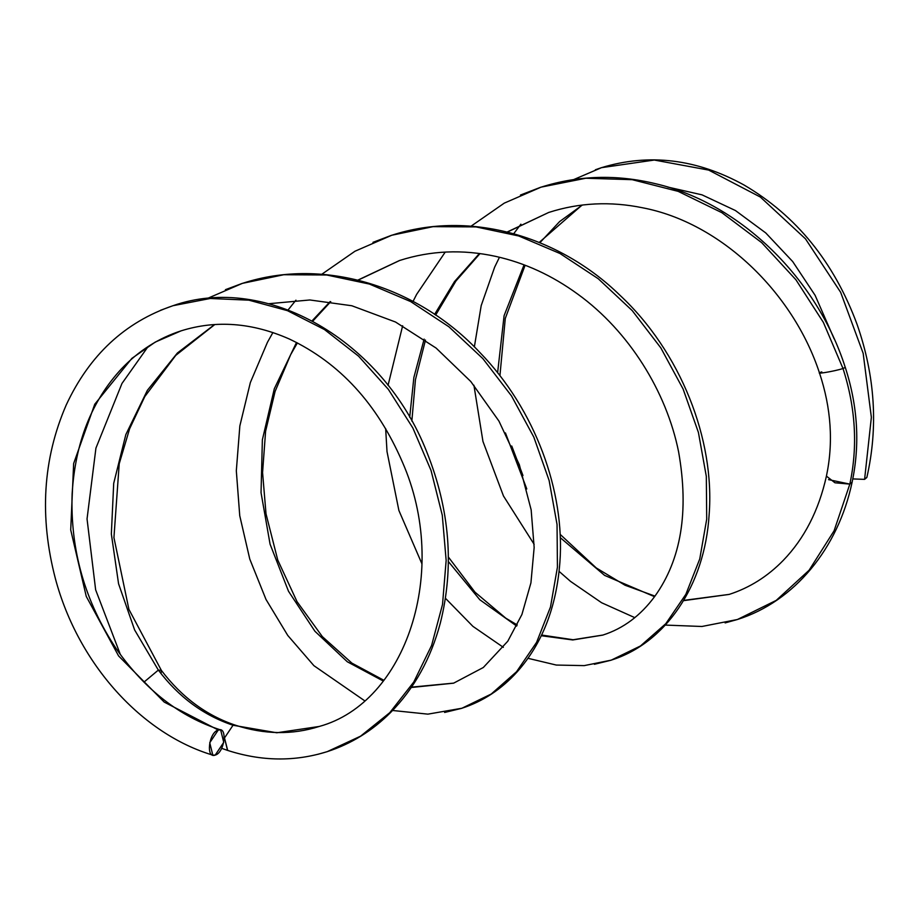 <?xml version="1.0" encoding="UTF-8"?>
<svg xmlns="http://www.w3.org/2000/svg" width="919" height="919" viewBox="0 0 919 919"><rect width="100%" height="100%" fill="white"/><g stroke="black" fill="none" stroke-linecap="round" stroke-linejoin="round"><path stroke-width="1.38" d="M595.374 169.774L601.451 167.672C649.17 153.151 696.694 158.93 744.034 185.006C796.371 215.77 834.05 262.202 857.048 324.304C875.095 375.986 878.357 427.036 866.847 477.478L864.595 479.362L871.361 417.329L863.171 353.344L840.644 292.299L805.481 238.848L760.346 197.045L708.652 170.084L654.317 160.044L601.451 167.672L654.317 160.044L708.652 170.084L760.346 197.045L805.481 238.848L840.644 292.299L863.171 353.344L871.361 417.329L864.595 479.362L852.798 478.925L864.595 479.362L866.893 477.283M852.131 482.13L849.834 484.106L834.096 530.78L809.099 570.239L776.245 600.371L737.348 619.544L776.245 600.371L809.099 570.239L834.096 530.78L849.834 484.106L828.559 479.626M845.25 367.382L842.999 368.508C855.635 407.841 857.921 446.37 849.834 484.106L834.957 482.785L826.422 476.111M729.249 594.398L683.472 600.67M654.558 596.684L604.576 575.374L560.257 537.638M526.782 488.954L505.439 432.918M497.604 372.746L504.094 315.676L524.071 264.844M539.143 242.49L582.049 205.086M665.253 625.081L701.932 626.482L737.348 619.521L725.125 622.91M852.108 482.199C860.092 444.486 857.818 406.232 845.296 367.428L842.999 368.508L823.378 322.408L795.934 279.778L761.667 242.627L721.886 212.691L678.142 191.359L632.169 179.676L585.805 178.24L540.889 187.177L585.805 178.24L632.169 179.676L678.142 191.359L721.886 212.691L761.667 242.627L795.934 279.778L823.378 322.408L842.999 368.508C834.119 371.471 811.638 375.055 821.781 371.896C811.638 375.055 834.119 371.471 842.999 368.508C855.635 407.841 857.921 446.37 849.834 484.106L852.108 482.211C838.139 548.551 794.246 601.727 737.348 619.521M611.078 660.221L640.486 645.965L665.804 623.679L685.873 594.283L699.75 558.97L706.711 519.155L706.32 476.421L698.417 432.47L683.116 389.047L660.818 347.876L632.226 310.611L598.235 278.721L559.981 253.506L518.764 235.988L475.973 226.901L433.079 226.648L391.563 235.287L433.079 226.648L475.973 226.901L518.764 235.988L559.981 253.506L598.235 278.721L632.226 310.611L660.818 347.876L683.116 389.047L698.417 432.47L706.32 476.421L706.711 519.155L699.75 558.97L685.873 594.283L665.804 623.679L640.486 645.965L611.078 660.221L594.398 664.288M461.832 708.296L491.24 694.029L516.547 671.732L536.604 642.335L550.481 607.022L557.431 567.195L557.04 524.462L549.125 480.511L533.813 437.088L511.504 395.928L482.9 358.663L448.909 326.785L410.655 301.581L369.427 284.063L326.636 274.988L283.753 274.735L242.237 283.397L283.753 274.735L326.636 274.988L369.427 284.063L410.655 301.581L448.909 326.785L482.9 358.663L511.504 395.928L533.813 437.088L549.125 480.511L557.04 524.462L557.431 567.195L550.481 607.022L536.604 642.335L516.547 671.732L491.24 694.029L461.832 708.296L444.624 712.455M227.694 750.432L224.5 737.946L233.024 725.252C203.478 715.338 178.585 696.958 158.344 670.089L161.33 670.353L158.344 670.089L143.915 682.174L158.344 670.089L134.633 629.963L118.562 583.76L111.348 533.996L113.703 483.36L125.834 434.595L147.362 390.345L177.401 352.999L214.575 324.545M453.71 683.162L411.298 687.481L453.71 683.162M383.292 681.036L347.29 661.76L314.918 631.261L288.52 591.285L270.071 544.174L261.042 492.676L262.363 439.833L274.31 388.76L296.515 342.465L274.31 388.76L262.363 439.833L261.042 492.676L270.071 544.174L288.52 591.285L314.918 631.261L347.29 661.76L383.292 681.036M312.104 320.823L330.162 301.581L312.104 320.823M357.87 280.111L399.673 260.433L357.87 280.111M602.967 635.075L572.755 639.957L541.268 635.718M516.696 626.069L479.787 599.728L448.369 561.543M409.69 417.306L413.872 377.456L424.141 339.111M434.595 314.413L454.491 281.605L479.431 253.495M507.139 232.025L548.999 212.323L507.334 232.07M214.805 324.533L175.77 355.366L144.8 396.56L129.613 428.771L119.217 463.75L113.933 537.604L128.913 609.377L161.342 670.342L161.009 673.593M225.431 289.68L242.237 283.397M372.976 242.34L391.563 235.287M520.453 195.046L540.889 187.177M218.274 730.008C208.854 732.317 205.603 758.91 215.207 755.096C224.627 752.776 227.878 726.194 218.274 730.008L220.663 729.95L223.742 742.357L215.207 755.096L212.817 755.142L209.739 742.747L218.274 730.008L164.202 702.082L118.574 655.913L86.26 596.42L70.717 529.918L73.646 463.509L94.76 404.222L131.865 358.387L155.242 342.098L181.054 330.863C216.045 319.881 252.151 322.603 289.37 339.031C339.536 362.787 377.192 403.774 402.35 461.981C450.448 571.09 405.991 702.771 319.238 726.458L276.803 732.776L233.024 725.252L235.471 725.217L233.024 725.252L224.5 737.946L227.521 750.375C261.639 761.403 294.907 761.817 327.325 751.604L360.581 736.165L389.782 712.662L413.757 682.047L431.585 645.506L442.521 604.438L446.152 560.441L442.28 515.203L431.045 470.482L412.861 428.001L388.381 389.392L358.548 356.147L324.476 329.565L287.44 310.656L248.877 300.168L210.221 298.491L172.967 305.705L210.221 298.491L248.877 300.168L287.44 310.656L324.476 329.565L358.548 356.147L388.381 389.392L412.861 428.001L431.045 470.482L442.28 515.203L446.152 560.441L442.521 604.438L431.585 645.506L413.757 682.047L389.782 712.662L360.581 736.165L327.336 751.627L317.756 754.35M160.503 310.3L172.967 305.705M834.107 338.778L815.107 295.321L792.695 261.559L765.757 232.932L735.441 210.543L702.024 194.851L667.757 187.062M601.451 167.683L573.743 179.561M520.889 224.167L513.687 233.759M499.454 257.263L494.629 267.188L481.2 305.602L474.353 346.922M473.917 385.222L482.957 441.442L503.474 495.996L534.146 544.324M559.097 571.388L570.538 581.394L601.6 602.738L634.811 617.648M826.411 476.18C818.772 510.401 804.412 538.442 783.321 560.326C767.641 576.443 749.617 587.792 729.238 594.386L683.633 600.406M582.324 205.052L559.614 221.582L539.832 242.777M525.105 265.246L505.278 318.445L499.925 375.71M511.745 446.002L522.957 475.491M560.119 534.33L596.259 567.942L625.035 585.219L654.971 596.121M826.411 476.191C833.499 442.613 831.19 408.208 819.484 372.976C793.017 292.116 720.45 222.639 642.703 207.809C610.446 201.169 579.223 202.685 549.011 212.369M845.273 367.439C817.439 279.698 741.196 203.581 655.833 183.789C616.477 174.208 578.166 175.357 540.9 187.223L504.267 203.133L471.16 226.108M445.221 252.082L416.663 294.31L413.01 301.466M402.648 325.763L388.048 385.383M385.647 428.507L387.014 451.608L398.892 510.47L421.947 563.864M445.474 598.315L472.906 626.356L503.348 647.332M527.966 658.303L556.305 665.057L584.22 665.62L611.066 660.175C665 643.472 704.839 586.311 709.146 514.468C714.948 439.615 680.807 351.977 619.739 295.068C560.119 236.964 470.942 209.337 391.563 235.333L354.975 251.232L321.891 274.195M295.929 300.18L288.095 309.944M272.909 332.529L267.44 342.305L250.347 382.557L239.848 425.911L236.321 470.792L239.744 515.708L249.784 559.108L266.016 599.475L287.75 635.431L313.907 665.678L364.579 700.715M392.574 710.479L427.886 714.143L461.82 708.262C482.992 701.404 501.452 689.261 517.202 671.812C542.279 643.656 556.512 607.091 559.901 562.129C565.139 491.389 535.088 409.173 479.89 352.528C420.374 288.532 326.13 255.919 242.237 283.431L206.855 298.675M148.108 346.555L121.974 383.464L95.932 448.116L87.041 518.925L95.645 589.837L120.4 654.638M268.635 303.729L309.875 299.973L351.828 305.751L395.515 322.018L436.111 348.071L470.781 381.5L498.948 421.097L519.327 464.704L531.159 509.873L534.157 547.483L530.929 582.864L521.912 614.501L507.782 641.221L483.325 667.493L453.71 683.116L411.54 687.136M358.065 280.157L399.685 260.468C430.597 250.577 462.533 249.198 495.502 256.344C524.657 262.8 552.112 275.413 577.856 294.206C628.998 331.242 666.539 391.632 678.601 451.849C689.124 511.458 681.186 559.637 654.765 596.397C640.554 615.65 623.277 628.527 602.956 635.04L573.1 639.739L541.59 635.04M480.005 253.575L455.962 280.973L435.629 315.114M425.474 340.053L415.434 379.754L411.85 421.109M448.369 557.017L474.974 592.158L505.818 618.188L517.248 624.954M330.737 301.662L312.747 321.168M297.388 342.913L290.68 354.631L275.091 391.437L265.602 431.229L262.57 472.55L266.016 513.859L277.756 560.05L297.032 601.658L322.351 636.626L351.92 663.139L383.878 680.29M161.33 670.353C181.778 697.245 206.499 715.533 235.471 725.217C264.5 734.58 292.426 735.005 319.238 726.458M221.64 748.319L227.521 750.375M327.325 751.604C351.196 743.862 372.31 730.812 390.667 712.432C414.251 688.492 430.804 658.716 440.316 623.116C454.411 566.931 449.919 509.919 426.83 452.091C383.108 340.432 265.924 272.874 172.967 305.717C125.007 322.052 89.419 355.136 66.225 404.969C42.837 458.96 39.241 516.915 55.439 578.844C78.437 664.655 142.353 734.201 212.817 755.131M181.054 330.863C158.585 338.135 138.803 350.713 121.71 368.576C91.762 400.695 75.232 442.43 72.13 493.779C70.2 550.021 84.962 601.761 116.403 648.975C145.087 689.824 179.837 716.809 220.663 729.939"/></g></svg>
